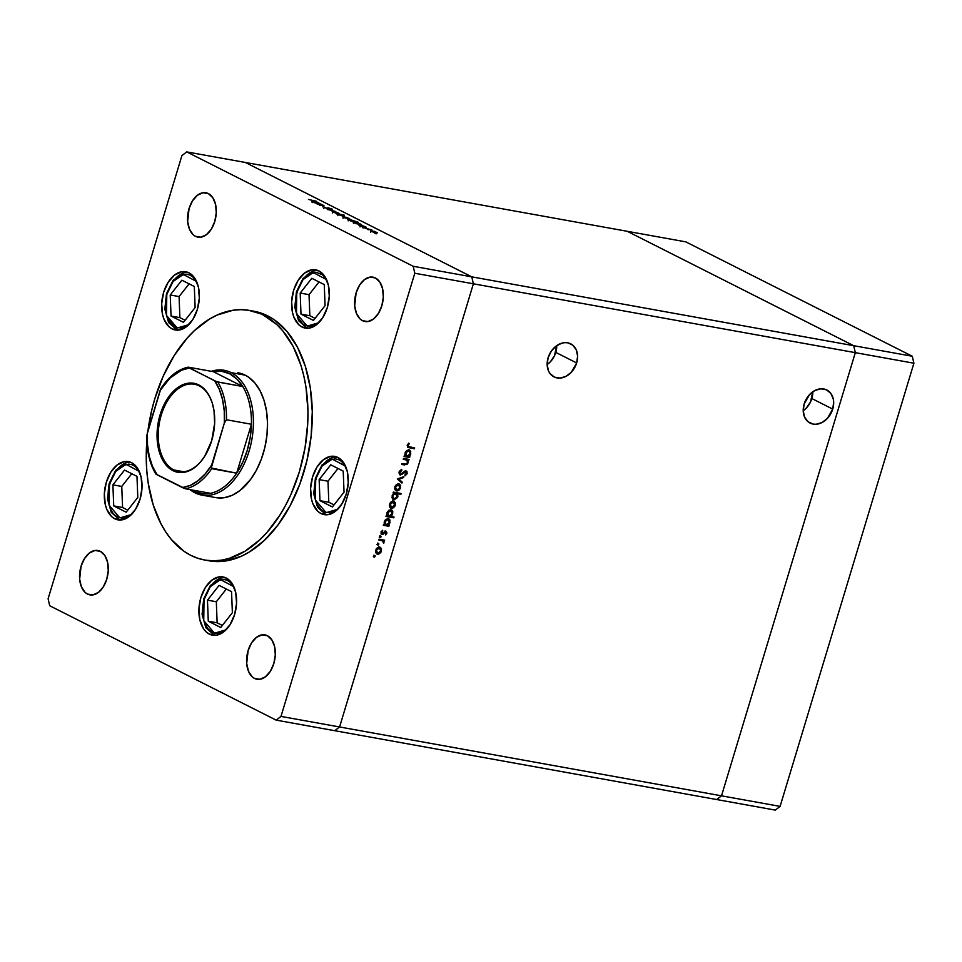 <?xml version="1.0" encoding="UTF-8"?>
<svg xmlns="http://www.w3.org/2000/svg" width="962" height="962" viewBox="0 0 962 962"><rect width="100%" height="100%" fill="white"/><g stroke="black" fill="none" stroke-linecap="round" stroke-linejoin="round"><path stroke-width="1.44" d="M556.721 345.478L554.473 355.784L550.432 361.724L547.162 364.574A18.543 14.262 116.8 0 0 555.783 352.405L576.659 362.951A18.543 14.262 -63.2 0 1 554.028 376.924A18.543 14.262 -63.2 0 1 548.099 357.804L547.162 364.718L548.532 370.971L550.036 373.545L554.401 377.104L559.968 378.102L565.909 376.407L571.308 372.27L576.659 362.951L577.609 356.024L576.226 349.771L572.751 345.13L567.688 342.809L564.802 342.64L561.82 343.157L556.036 346.128L551.226 351.274L548.099 357.804A18.543 14.262 -63.2 0 1 570.743 343.831A18.543 14.262 -63.2 0 1 576.659 362.951L555.783 352.405A18.543 14.262 116.8 0 0 556.733 345.623M812.794 391.642L810.533 401.936L806.493 407.888L803.222 410.738A18.543 14.262 116.8 0 0 811.844 398.557L832.731 409.103A18.543 14.262 -63.2 0 1 810.088 423.076A18.543 14.262 -63.2 0 1 804.172 403.956L803.222 410.882L804.605 417.135L808.08 421.777L813.143 424.098L816.029 424.266L821.969 422.571L827.38 418.434L832.731 409.103L833.669 402.188L833.272 398.917L830.795 393.362L826.442 389.802L820.863 388.804L814.922 390.5L809.523 394.636L804.172 403.956A18.543 14.262 -63.2 0 1 826.803 389.983A18.543 14.262 -63.2 0 1 832.731 409.103L811.844 398.557A18.543 14.262 116.8 0 0 812.794 391.787M721.512 795.827L339.586 726.971L473.376 283.802L855.314 352.657L721.512 795.827L716.678 799.542L334.752 730.699L775.276 810.1L716.678 799.542L721.512 795.827L716.678 799.542L721.512 795.827L780.098 806.384L775.276 810.1L780.098 806.384L721.512 795.827L855.314 352.657L853.703 345.695L855.314 352.657L721.512 795.827L339.586 726.971L334.752 730.699L339.586 726.971L473.376 283.802L339.586 726.971L473.376 283.802L913.9 363.215L780.098 806.384L913.9 363.215L912.301 356.253L913.9 363.215L855.314 352.657L721.512 795.827M245.322 162.458L471.777 276.852L473.376 283.802L414.79 273.244L280.988 716.413L339.586 726.971L280.988 716.413L414.79 273.244L413.191 266.282L471.777 276.852L473.376 283.802L471.777 276.852L853.703 345.695L471.777 276.852L245.322 162.458L471.777 276.852L245.322 162.458L627.248 231.301L853.703 345.695L627.248 231.301L186.724 151.9L413.191 266.282L186.724 151.9L181.902 155.616L48.1 598.785L181.902 155.616L186.724 151.9L245.322 162.458M627.248 231.301L853.703 345.695L855.314 352.657L853.703 345.695L912.301 356.253L853.703 345.695L627.248 231.301L685.834 241.871L912.301 356.253L685.834 241.871L627.248 231.301M237.842 372.763L245.238 375.168A63.396 39.466 100.2 0 1 264.754 447.907A63.396 39.466 100.2 0 1 215.861 497.619L201.755 495.081A63.396 39.466 100.2 0 1 194.865 492.76L194.18 491.233A61.989 38.588 100.2 0 1 191.991 489.983L202.128 493.686L210.51 493.326A61.989 38.588 100.2 0 1 194.18 491.233L194.865 492.76A63.396 39.466 100.2 0 1 190.007 489.622A63.396 39.466 -79.8 0 0 194.865 492.76A63.396 39.466 -79.8 0 0 249.134 450.937A63.396 39.466 -79.8 0 0 231.133 372.619A63.396 39.466 -79.8 0 0 211.327 371.308A63.396 39.466 100.2 0 1 224.242 370.298A63.396 39.466 100.2 0 1 231.133 372.619L245.238 375.168L248.701 377.248L254.954 383.044L260.137 390.861L264.045 400.384L266.546 411.231L267.52 423.015L266.955 435.257L264.851 447.51L261.291 459.283L256.421 470.141L250.433 479.641L239.839 490.608L232.107 495.322L224.182 497.715L216.366 497.703M252.922 311.063L260.461 312.878L267.713 315.873A126.792 78.932 -79.8 0 0 253.944 311.243L249.603 310.449A126.792 78.932 100.2 0 1 263.372 315.091L267.713 315.873L274.627 320.033L287.133 331.649L297.498 347.27L305.339 366.306L310.329 388.023L312.289 411.58L311.135 436.075L306.926 460.57L299.819 484.126L290.079 505.82L278.09 524.843L264.31 540.452L249.254 552.044L241.438 556.192L225.589 560.978L217.713 561.58L209.969 560.966M190.837 555.375A126.792 78.932 100.2 0 1 146.933 440.103L146.26 459.668L146.861 471.62L148.22 483.225L153.211 504.942L161.051 523.977L165.933 532.251L171.416 539.598L183.922 551.214L190.837 555.375L198.088 558.369L205.627 560.185L213.372 560.798L221.248 560.197L229.184 558.393L244.913 551.262L259.968 539.67L267.051 532.335L280.002 514.935L285.738 505.038L290.921 494.48L299.386 471.741L305.074 447.595L307.756 422.991L307.948 410.798L305.988 387.241L303.86 376.094L300.998 365.524L293.169 346.488L282.792 330.868L276.779 324.531L263.372 315.091A126.792 78.932 100.2 0 1 302.393 460.594A126.792 78.932 100.2 0 1 204.617 560.004A126.792 78.932 100.2 0 1 190.837 555.375M206.794 560.353A126.792 78.932 -79.8 0 0 208.958 560.798A126.792 78.932 -79.8 0 0 306.734 461.375A126.792 78.932 -79.8 0 0 267.713 315.873L248.581 310.281L240.837 309.668L232.96 310.269L217.111 315.055L209.295 319.204L194.24 330.796L187.157 338.131L174.206 355.531L163.299 375.986L154.834 398.725L151.623 410.678L147.932 430.856A126.792 78.932 100.2 0 1 249.603 310.449M209.283 634.078L212.999 634.752L209.283 634.078L206.157 631.878L203.475 628.691L199.843 619.841L198.93 608.91L200.878 597.534L205.411 587.445L211.808 580.206L219.108 576.887L226.214 578.018A29.581 18.422 100.2 0 1 235.317 611.964A29.581 18.422 100.2 0 1 212.494 635.16A29.581 18.422 100.2 0 1 209.283 634.078A29.581 18.422 100.2 0 1 200.18 600.132A29.581 18.422 100.2 0 1 222.992 576.935A29.581 18.422 100.2 0 1 226.214 578.018L232.022 583.405L235.654 592.255L236.568 603.186L234.608 614.562L230.086 624.651L223.689 631.89L216.378 635.209L209.283 634.078M320.959 513.528L324.675 514.201L320.959 513.528L317.833 511.327L313.011 504.076L311.508 499.302L310.606 488.359L312.554 476.984L317.075 466.907L323.485 459.656L330.784 456.349L337.878 457.467A29.581 18.422 100.2 0 1 346.993 491.414A29.581 18.422 100.2 0 1 324.17 514.622A29.581 18.422 100.2 0 1 320.959 513.528A29.581 18.422 100.2 0 1 311.856 479.581A29.581 18.422 100.2 0 1 334.668 456.385A29.581 18.422 100.2 0 1 337.878 457.467L343.687 462.866L347.33 471.705L348.244 482.647L346.284 494.023L341.763 504.1L335.365 511.351L328.054 514.658L320.959 513.528M301.996 327.008L305.712 327.669L301.996 327.008L298.869 324.807L294.047 317.544L292.544 312.77L291.642 301.827L293.59 290.452L298.112 280.375L304.521 273.124L311.82 269.817L318.927 270.935A29.581 18.422 100.2 0 1 328.03 304.894A29.581 18.422 100.2 0 1 305.207 328.09A29.581 18.422 100.2 0 1 301.996 327.008A29.581 18.422 100.2 0 1 292.893 293.049A29.581 18.422 100.2 0 1 315.704 269.853A29.581 18.422 100.2 0 1 318.927 270.935L324.735 276.334L328.367 285.173L329.281 296.116L327.32 307.491L322.799 317.568L316.402 324.819L309.091 328.126L301.996 327.008M172.042 328.908L175.757 329.569L172.042 328.908L168.915 326.707L164.093 319.444L162.59 314.67L161.688 303.727L163.636 292.352L168.158 282.275L174.567 275.024L181.866 271.717L188.973 272.835A29.581 18.422 100.2 0 1 198.076 306.794A29.581 18.422 100.2 0 1 175.252 329.99A29.581 18.422 100.2 0 1 172.042 328.908A29.581 18.422 100.2 0 1 162.939 294.949A29.581 18.422 100.2 0 1 185.75 271.753A29.581 18.422 100.2 0 1 188.973 272.835L194.781 278.234L198.412 287.073L199.326 298.016L197.366 309.391L192.845 319.468L186.448 326.719L179.136 330.026L172.042 328.908M114.718 518.771L118.434 519.444L114.718 518.771L111.592 516.57L106.77 509.319L105.267 504.545L104.353 493.602L106.313 482.227L110.834 472.15L117.244 464.899L124.543 461.58L131.638 462.71A29.581 18.422 100.2 0 1 140.741 496.657A29.581 18.422 100.2 0 1 117.929 519.853A29.581 18.422 100.2 0 1 114.718 518.771A29.581 18.422 100.2 0 1 105.616 484.824A29.581 18.422 100.2 0 1 128.427 461.628A29.581 18.422 100.2 0 1 131.638 462.71L137.446 468.109L141.089 476.948L142.003 487.89L140.043 499.266L135.522 509.343L129.124 516.582L121.813 519.901L114.718 518.771M362.518 320.683L367.556 321.597L362.518 320.683L360.137 319.011L356.469 313.48L354.701 305.796L356.12 292.845L359.56 285.161L364.442 279.641L370.009 277.116L375.42 277.97A22.535 14.033 100.2 0 1 382.359 303.836A22.535 14.033 100.2 0 1 364.971 321.512A22.535 14.033 100.2 0 1 362.518 320.683A22.535 14.033 100.2 0 1 355.579 294.817A22.535 14.033 100.2 0 1 372.967 277.152A22.535 14.033 100.2 0 1 375.42 277.97L379.846 282.082L382.611 288.816L383.309 297.15L381.818 305.82L378.367 313.504L373.496 319.023L367.929 321.548L362.518 320.683M87.47 594.059L92.508 594.961L87.47 594.059L85.089 592.376L81.421 586.856L79.654 579.172L81.073 566.209L84.524 558.525L89.394 553.006L94.961 550.48L100.373 551.346A22.535 14.033 100.2 0 1 107.311 577.212A22.535 14.033 100.2 0 1 89.923 594.877A22.535 14.033 100.2 0 1 87.47 594.059A22.535 14.033 100.2 0 1 80.531 568.193A22.535 14.033 100.2 0 1 97.92 550.517A22.535 14.033 100.2 0 1 100.373 551.346L104.798 555.447L107.564 562.181L108.261 570.526L106.77 579.184L103.331 586.868L98.449 592.388L92.881 594.913L87.47 594.059M195.478 236.315L200.517 237.229L195.478 236.315L193.097 234.644L189.43 229.112L187.662 221.428L189.081 208.465L192.532 200.793L197.402 195.274L202.97 192.749L208.381 193.602A22.535 14.033 100.2 0 1 215.32 219.468A22.535 14.033 100.2 0 1 197.931 237.145A22.535 14.033 100.2 0 1 195.478 236.315A22.535 14.033 100.2 0 1 188.54 210.45A22.535 14.033 100.2 0 1 205.928 192.773A22.535 14.033 100.2 0 1 208.381 193.602L212.806 197.715L215.572 204.449L216.27 212.782L214.779 221.452L211.339 229.124L206.457 234.656L200.89 237.181L195.478 236.315M254.509 678.426L259.548 679.34L254.509 678.426L252.128 676.755L248.461 671.223L246.693 663.539L248.112 650.577L251.563 642.905L256.433 637.373L262.001 634.86L267.412 635.714A22.535 14.033 100.2 0 1 274.35 661.579A22.535 14.033 100.2 0 1 256.962 679.256A22.535 14.033 100.2 0 1 254.509 678.426A22.535 14.033 100.2 0 1 247.571 652.561A22.535 14.033 100.2 0 1 264.959 634.884A22.535 14.033 100.2 0 1 267.412 635.714L271.837 639.826L274.603 646.56L275.3 654.894L273.809 663.564L270.358 671.236L265.488 676.755L259.92 679.28L254.509 678.426M276.166 720.129L49.699 605.747L276.166 720.129L280.988 716.413L276.166 720.129L334.752 730.699L276.166 720.129M316.294 203.595L321.344 204.341L324.014 205.844L319.396 205.159L322.907 205.327L316.294 203.595L322.234 205.676L323.509 205.411L321.344 204.341L316.294 203.595M327.453 208.634L323.749 206.878L326.202 208.201L328.367 207.84L332.275 209.211L328.944 208.105L327.453 208.634L323.749 206.878L327.453 208.634L329.196 208.141L331.818 208.91L327.814 207.84L327.441 208.622L328.583 208.153L328.174 209.512M328.114 209.572L331.722 209.584L329.593 209.824L335.546 211.52L328.114 209.572L335.546 211.52L329.593 209.824L331.722 209.584L328.114 209.572M333.549 211.412L339.201 213.636L332.816 211.977L332.13 211.363L333.549 211.412L332.816 211.977L339.201 213.636L336.075 212.049L332.816 211.977M343.999 216.69L349.651 218.915L343.266 217.256L342.58 216.642L343.999 216.69L343.266 217.256L349.651 218.915L346.524 217.328L343.266 217.256M360.028 224.218L356.012 223.653L353.114 222.162L359.487 223.581L354.473 221.969L353.727 222.535L356.012 223.653L361.556 224.651L359.487 223.581L359.283 224.242L359.487 223.581M374.615 233.081L376.022 233.441L374.783 232.96M371.669 230.664L377.381 232.852L372.258 231.794L370.322 230.856L371.669 230.664L370.935 231.229L377.332 232.888L374.206 231.313L370.935 231.229M367.34 229.413L368.747 229.774L367.496 229.281M364.875 228.138L371.777 229.846L364.875 228.138M362.794 227.116L364.201 227.477L362.963 226.996M363.371 226.01L366.173 227.164L362.842 226.623L359.535 225.324L363.371 226.01L359.62 225.264L362.842 226.623L366.125 227.188L363.371 226.01L363.167 226.671L363.371 226.01M354.641 221.513L350.673 220.959L347.787 219.468L354.16 220.887L349.146 219.276L348.4 219.841L350.673 220.959L358.465 222.366L354.16 220.887L353.956 221.549L354.16 220.887M337.578 214.009L344.336 215.235L341.089 214.646L343.891 216.366L337.409 214.153L343.133 216.258L343.867 215.692L341.089 214.646L343.831 214.971L336.039 213.576L338.107 214.646M318.662 203.319L314.634 202.766L311.748 201.262L318.121 202.681L313.107 201.082L312.361 201.635L314.634 202.766L320.19 203.764L318.121 202.681L317.917 203.355L318.121 202.681M308.465 199.447L316.763 201.359L308.465 199.447M403.246 459.283L403.499 458.441L409.042 459.439L408.79 460.281L407.792 460.101L408.201 462.518L407.022 464.55L401.683 464.43L401.936 463.6L406.108 464.153L407.527 462.433L406.83 460.125L403.246 459.283L406.698 460.04L408.104 462.902L407.792 460.101L408.79 460.281L409.042 459.439L403.499 458.441L403.246 459.283M401.382 474.122L400.036 474.939L399.026 473.051L399.579 471.139L401.31 469.66L401.851 470.346L399.915 472.342L400.565 474.194L405.086 471.055L406.974 471.476L407.094 473.725L405.122 475.793L406.469 473.039L405.856 471.753L400.432 475.072L406.072 471.825L405.05 471.344L406.409 473.292L404.882 474.939L405.122 475.793L407.154 473.532L406.072 470.911L400.697 474.23L399.651 473.749L399.158 471.765M397.306 478.932L403.836 476.695L403.559 477.597L398.833 479.136L402.2 482.13L401.924 483.044L397.306 478.932L401.924 483.044L402.2 482.13L398.833 479.136L403.559 477.597L403.836 476.695L397.306 478.932M397.931 483.453L400.42 485.149L398.737 483.862L400.553 485.449L400.276 488.636L397.727 490.885L396.055 490.764L394.877 489.526L395.418 485.557L398.737 483.862L394.805 486.88L396.597 490.921L398.857 490.343L400.553 487.914L400.42 485.149L399.615 484.74L399.952 486.243L398.761 484.956M392.688 500.817L395.178 502.513L393.482 501.226L395.31 502.813L395.033 506L392.484 508.249L390.812 508.128L389.634 506.902L390.163 502.922L393.482 501.226L389.562 504.244L391.354 508.297L393.614 507.72L395.31 505.29L395.178 502.513L394.372 502.116L394.709 503.619L393.518 502.332M388.095 525.264L389.117 525.444L388.864 526.286L383.309 525.288L383.561 524.446L384.523 524.627L384.932 520.31L387.686 518.566L389.983 520.033L389.538 523.869L388.095 525.264L390.043 522.703L388.275 518.602L384.307 521.644L384.523 524.627L383.561 524.446L383.309 525.288L388.864 526.286L389.117 525.444L388.095 525.264M373.869 556.24L375.12 555.88L374.531 557.118L373.869 556.24L374.266 557.13L375.132 556.469L374.735 555.567L373.869 556.24L374.266 557.13M378.836 546.705L381.325 548.4L379.641 547.113L381.457 548.701L381.18 551.887L378.631 554.136L376.96 554.016L375.781 552.777L376.322 548.809L379.641 547.113L375.709 550.132L377.501 554.172L379.762 553.595L381.457 551.166L381.325 548.4L380.519 547.991L380.856 549.494L379.665 548.208M377.525 544.143L378.763 543.783L378.174 545.021L377.525 544.143L377.922 545.033L378.787 544.372L378.391 543.47L377.525 544.143L377.922 545.033M378.86 540.019L379.112 539.189L384.668 540.187L383.597 540.872L383.838 543.073L382.587 540.848L378.86 540.019L382.587 540.848L383.597 543.398L383.597 540.872L384.668 540.187L379.112 539.189L378.86 540.019M379.762 536.712L381.012 536.351L380.423 537.59L379.762 536.712L380.158 537.602L381.024 536.94L380.627 536.05L379.762 536.712L380.158 537.602M383.441 532.768L382.299 533.85L383.092 534.259L384.247 533.176L383.585 532.84L385.113 532.299L384.379 531.926L385.69 532.154L384.884 531.758L386.171 533.176L385.534 534.908L386.844 533.297L386.183 531.397L386.928 532.948L385.534 534.908L385.822 532.202L382.371 534.451L381.048 532.527L382.479 530.315L382.275 533.561L385.918 531.313L382.034 533.417M390.716 516.39L394.035 516.991L393.783 517.833L385.99 516.426L386.243 515.584L387.205 515.752L387.614 511.447L390.368 509.704L391.979 510.209L392.857 511.772L391.955 515.355L390.716 516.39L392.724 513.84L390.945 509.74L386.989 512.782L387.205 515.752L386.243 515.584L385.99 516.426L393.783 517.833L394.035 516.991L390.716 516.39M394.107 493.133L393.073 492.941L393.338 492.099L401.118 493.506L400.865 494.348L397.619 493.759L397.619 497.438L394.216 499.831L392.688 499.122L391.979 497.498L393.458 493.578L392.147 495.683L393.927 499.795L397.883 496.753L397.619 493.759L400.865 494.348L401.118 493.506L393.338 492.099L393.073 492.941L394.107 493.133M408.85 456.505L409.872 456.685L409.62 457.527L404.076 456.529L404.329 455.687L405.291 455.856L405.699 451.551L408.453 449.807L410.738 451.274L410.305 455.098L408.85 456.505L410.81 453.944L409.03 449.843L405.074 452.886L405.291 455.856L404.329 455.687L404.076 456.529L409.62 457.527L409.872 456.685L408.85 456.505M409.62 447.041L407.347 445.033L408.537 446.765L414.67 447.955L414.418 448.785L407.575 447.234L407.335 445.045L408.838 443.109L409.283 443.71L408.056 445.394L409.283 443.71L408.838 443.109L407.287 445.214L407.912 447.474L414.418 448.785L414.67 447.955L407.696 446.332M334.752 730.699L339.586 726.971L334.752 730.699M48.1 598.785L49.699 605.747L48.1 598.785M413.191 266.282L414.79 273.244L473.376 283.802L471.777 276.852L413.191 266.282M238.348 372.847A63.396 39.466 100.2 0 1 245.238 375.168L231.133 372.619A63.396 39.466 100.2 0 1 250.649 445.37A63.396 39.466 100.2 0 1 201.755 495.081M373.929 555.17L375.132 556.469L374.735 555.567M375.132 556.469L373.46 556.721M373.725 556.709L374.35 555.603M380.832 550.853L381.457 551.166L380.832 550.853M378.98 553.174L379.762 553.595L377.501 554.172L376.491 553.727M376.863 553.968L377.501 554.172M380.291 547.33L379.641 547.113M380.82 550.023L379.822 547.125M376.419 553.703L379.244 552.97M376.539 552.801L375.481 551.406M377.224 547.775L379.365 547.895L377.405 547.691M379.437 547.955L378.571 547.546L379.377 547.943L375.769 549.939L376.431 552.272L377.753 553.342L376.395 550.252L379.377 547.943L380.772 551.046L377.753 553.342L375.493 551.454M377.585 543.073L378.787 544.372L378.391 543.47M378.787 544.372L377.116 544.624M377.381 544.612L378.006 543.506M383.285 541.774L382.792 540.476L383.79 540.031L384.415 541.029L382.792 540.476L383.597 540.872L382.792 540.476L383.201 542.303M383.381 542.388L384.006 542.712L383.381 542.388M381.782 540.452L378.944 539.778L381.686 540.391M379.822 535.642L381.024 536.94L380.627 536.05M381.024 536.94L379.353 537.193M379.617 537.181L380.255 536.074M386.844 533.297L386.207 532.984L386.844 533.297M385.69 532.154L386.171 533.176M382.371 533.585L381.229 531.902L382.828 530.964L382.479 530.315L381.144 532.13L382.142 534.427L381.469 534.09L383.092 534.259L381.337 534.018L382.9 533.369M380.976 533.898L382.142 534.427M381.036 531.806L381.565 533.176M385.113 530.904L386.051 532.9M386.123 532.551L385.63 531.12M384.884 531.758L385.858 532.214M388.239 525.288L388.864 526.286L383.393 525.036L388.239 525.288M388.901 518.807L388.275 518.602M388.48 518.65L389.454 520.935L388.011 518.362M389.418 522.39L390.043 522.703L389.418 522.39M389.406 521.596L389.454 520.899M385.113 524.422L384.066 522.979M387.421 519.083L388.035 519.444M386.327 524.951L389.165 523.124L388.792 519.805L387.205 519.035L388.011 519.444L384.367 521.488L385.233 524.278L386.327 524.951L384.98 521.801L388.011 519.444L389.357 522.594L386.327 524.951L384.103 523.112M393.157 516.834L393.783 517.833L386.063 516.173L392.977 517.424L393.157 516.834M391.582 509.944L390.945 509.74M392.087 512.734L391.173 509.8L392.123 512.073M392.099 513.516L392.724 513.84L392.099 513.516M387.782 515.548L386.748 514.117M388.576 510.401L390.103 510.221M389.009 516.077L391.847 514.261L391.474 510.942L389.887 510.173L390.692 510.582L387.037 512.614L387.902 515.404L389.009 516.077L387.662 512.926L390.692 510.582L392.039 513.732L389.009 516.077L386.772 514.249M390.319 510.317L388.66 510.353M394.673 504.966L395.31 505.29L394.673 504.966M392.833 507.299L393.614 507.72L390.548 507.888L391.354 508.297L390.344 507.84M390.716 508.08L391.354 508.297M394.143 501.442L393.482 501.226M394.673 504.148L393.674 501.25M390.271 507.828L393.097 507.094M390.392 506.926L389.333 505.531M391.077 501.887L392.207 501.635M393.29 502.08L392.424 501.659L393.23 502.068L389.622 504.052L390.283 506.397L391.606 507.455L390.247 504.365L393.23 502.068L394.624 505.158L391.606 507.455L389.345 505.579M392.424 501.659L391.257 501.803M397.258 495.538L396.813 493.362L400.24 493.35L400.865 494.348L396.813 493.362L397.619 493.759L396.813 493.362L397.27 494.793M397.258 496.428L397.883 496.753L397.258 496.428M395.394 498.773L393.121 499.386L393.927 499.795L392.917 499.338M393.29 499.579L393.927 499.795M392.845 499.314L395.478 498.713M393.686 493.265L396.164 493.722M392.965 498.412L392.063 497.45M395.935 493.458L395.057 493.037L397.21 496.608L394.179 498.953L392.219 495.49L395.863 493.446L394.059 493.109M394.179 498.953L395.983 498.424L397.282 496.332L397.186 494.528L395.562 493.205M391.943 497.065L393.747 498.809L392.869 497.847L392.917 495.538L394.047 493.963L395.863 493.446M399.927 487.602L400.553 487.914L399.927 487.602M398.076 489.923L398.857 490.343L396.597 490.921L395.586 490.476M395.959 490.716L396.597 490.921M399.386 484.078L398.737 483.862M399.915 486.772L398.917 483.874M395.514 490.452L398.34 489.718M395.635 489.55L394.588 488.155M396.32 484.523L398.46 484.644L396.5 484.439M398.545 484.704L397.667 484.295L398.472 484.692L394.865 486.688L395.526 489.021L396.849 490.091L395.49 487L398.472 484.692L399.867 487.794L396.849 490.091L394.588 488.203M402.813 477.032L403.559 477.597L398.04 478.739L402.2 482.13L401.19 482.395L398.04 478.739L402.813 477.032M400.697 474.23L399.254 471.813L399.964 472.174L401.851 470.346L401.022 469.805L401.851 470.346L401.707 469.492L399.182 472.029L400.432 475.072L399.651 474.675L402.032 473.593M405.279 470.502L406.349 473.124M406.433 473.172L407.154 473.532L406.433 473.172M405.856 471.753L403.884 471.789M404.004 471.849L404.689 472.186L404.004 471.849M402.862 472.967L403.547 473.316L402.862 472.967M406.457 472.679L405.928 470.803M399.759 473.797L399.05 472.438M407.455 461.724L406.986 459.692L408.165 459.283L408.79 460.281L406.986 459.692L407.792 460.101L406.986 459.692L407.467 461.014M404.521 464.947L408.104 462.902L405.844 464.189L401.936 463.6L401.683 464.43L404.521 464.947M406.277 464.093L401.767 464.189L406.349 464.033M405.892 459.632L403.318 459.03L405.892 459.632M408.994 456.529L409.62 457.527L404.148 456.277L408.994 456.529M409.656 450.048L409.03 449.843M409.235 449.891L410.209 452.176M410.173 453.619L410.81 453.944L410.173 453.619M410.161 452.837L408.778 449.603M405.868 455.651L404.834 454.22M406.661 450.505L408.381 450.408M407.094 456.18L409.8 454.617L410.281 452.753L409.559 451.046L407.972 450.276L408.778 450.673L405.122 452.717L405.988 455.507L407.094 456.18L405.748 453.03L408.778 450.673L410.125 453.836L407.094 456.18L404.858 454.353M408.405 450.42L406.746 450.457M413.792 447.799L414.418 448.785L407.599 447.258L413.612 448.388L413.792 447.799M408.561 443.35L409.283 443.71L408.561 443.35M407.623 444.444L408.345 444.805L407.623 444.444M407.251 444.985L408.814 446.633M407.599 446.284L407.191 445.574M377.753 553.342L380.002 552.416L380.856 549.47M391.606 507.455L393.855 506.541L394.709 503.595M396.849 490.091L399.398 488.792L399.952 486.219M376.491 232.9L376.683 232.263L376.491 232.9M377.332 232.888L376.683 232.263M375.998 232.143L375.372 232.708L371.572 231.517L372.174 230.928L376.491 232.6L372.174 230.928M362.698 225.95L362.337 227.693M354.473 221.969L353.727 222.535M358.814 223.461L358.225 224.05L354.377 222.835L354.966 222.222L359.367 223.942L354.425 222.667L354.966 222.222M349.146 219.276L348.4 219.841M353.487 220.767L352.886 221.356L349.05 220.142L349.639 219.528L354.028 221.248L349.098 219.973L349.639 219.528M348.821 218.927L349.014 218.29L348.821 218.927M349.651 218.915L349.014 218.29M348.328 218.158L347.691 218.723L343.891 217.544L344.492 216.943L348.821 218.627L343.939 217.376L344.492 216.943M343.674 216.342L343.867 215.692L343.674 216.342M343.133 216.258L343.867 215.692M338.792 214.766L342.628 216.005M338.371 213.648L338.564 213.011L338.371 213.648M339.201 213.636L338.564 213.011M337.878 212.879L337.241 213.456L333.441 212.265L334.042 211.664L338.371 213.348L333.489 212.097L334.042 211.664M313.107 201.082L312.361 201.635M317.448 202.561L316.847 203.162L313.011 201.936L313.6 201.335L317.737 202.717L313.6 201.335M371.621 231.349L375.408 232.563M354.425 222.667L358.261 223.893M349.098 219.973L352.934 221.2M343.939 217.376L347.739 218.578M343.181 215.56L339.333 214.334M333.489 212.097L337.289 213.299M313.059 201.767L316.895 203.006M173.833 469.961A44.372 27.621 -79.8 0 0 203.21 458.513A44.372 27.621 100.2 0 1 178.655 471.584A44.372 27.621 100.2 0 1 173.833 469.961L183.742 471.753L173.833 469.961A44.372 27.621 100.2 0 1 160.173 419.035A44.372 27.621 100.2 0 1 194.396 384.247A44.372 27.621 100.2 0 1 199.218 385.87L198.809 384.956A45.226 28.151 100.2 0 1 212.77 404.798A45.226 28.151 100.2 0 1 203.054 458.742A45.226 28.151 100.2 0 1 172.944 470.646L173.833 469.961L172.944 470.646L170.478 469.167L164.057 462.409L160.798 456.192L158.502 448.893L157.107 432.166L158.946 419.047L164.959 402.898L169.24 396.116L174.158 390.548L179.521 386.411L185.137 383.874L190.777 383.02L196.224 383.886L201.274 386.435L205.736 390.572L209.439 396.152L212.229 402.934L214.009 410.678L214.646 423.436L211.652 440.824L204.738 456.228L200.12 462.433L194.949 467.304L189.442 470.658L183.79 472.366L178.21 472.366L172.944 470.646A45.226 28.151 100.2 0 1 160.101 414.778A45.226 28.151 100.2 0 1 198.809 384.956L199.218 385.87A44.372 27.621 100.2 0 1 212.842 405.074A44.372 27.621 -79.8 0 0 199.218 385.87A44.372 27.621 -79.8 0 0 161.231 415.139A44.372 27.621 -79.8 0 0 173.833 469.961M229.653 373.761L231.133 372.619L229.653 373.761L221.705 371.308L213.311 371.669A61.989 38.588 100.2 0 1 229.653 373.761A61.989 38.588 100.2 0 1 242.761 386.532L236.772 378.92L229.653 373.761M161.808 387.421L160.113 390.512A60.582 37.71 100.2 0 1 189.322 368.001L188.36 367.171L213.311 371.669L242.761 386.532A61.989 38.588 100.2 0 1 251.431 424.254L236.652 473.184L242.652 462.457L247.246 450.336L250.216 437.409L251.431 424.254A61.989 38.588 100.2 0 1 236.652 473.184A61.989 38.588 100.2 0 1 210.51 493.326A61.989 38.588 -79.8 0 0 236.652 473.184L211.255 468.013L224.362 422.967L226.467 419.757L251.431 424.254L236.652 473.184L211.7 468.686A61.989 38.588 100.2 0 1 185.558 488.828L210.51 493.326L185.558 488.828A61.989 38.588 -79.8 0 0 211.7 468.686L211.496 465.584L224.362 422.967L224.254 410.906L222.547 399.543L219.3 389.369L214.67 380.808L188.107 367.159L213.311 371.669L242.761 386.532L216.847 381.758L189.322 368.001L181.421 370.238L170.021 378.042L160.113 390.512L147.39 432.635L147.138 435.99M146.97 434.884C146.537 450.432 149.495 463.48 155.856 474.025L185.558 488.828L182.431 487.59L190.32 485.365L198.04 480.723L205.243 473.869L211.64 465.091A60.582 37.71 100.2 0 1 182.431 487.59L157.083 474.795A60.582 37.71 100.2 0 1 147.39 432.635L147.499 444.697L149.206 456.048L152.441 466.221L157.083 474.795L156.097 474.242M160.87 388.612L146.994 434.608M251.431 424.254A61.989 38.588 -79.8 0 0 242.761 386.532L217.797 382.034A61.989 38.588 100.2 0 1 226.467 419.757L251.431 424.254M217.797 382.034L214.67 380.808A60.582 37.71 100.2 0 1 224.362 422.967L226.467 419.757A61.989 38.588 -79.8 0 0 217.797 382.034M131.469 514.502L119.913 517.905L109.163 505.315L109.464 484.331L115.765 471.368A2.249 1.142 -141.8 0 1 115.729 470.286A2.249 1.142 -141.8 0 1 116.715 470.057A29.581 18.422 100.2 0 1 130.351 462.145M131.902 514.129L125.228 517.845L121.825 518.181L115.56 515.776L112.939 513.131L110.786 509.632L108.225 500.661L108.273 490.235L110.919 479.954L113.107 475.36L115.765 471.368L122.066 465.8L128.872 464.081L132.131 464.778L135.137 466.486L139.237 471.38L125.962 464.309L115.765 471.368A2.249 1.142 38.2 0 1 115.729 470.286L109.151 483.585L107.504 499.05L111.303 512.433L119.853 520.045M126.166 512.193L137.794 497.426L136.977 476.358L124.531 470.069L112.903 484.848L113.72 505.904L126.166 512.193L113.72 505.904L112.903 484.848L121.753 486.447L122.571 507.503L113.72 505.904L122.571 507.503L127.778 510.137L122.571 507.503L121.753 486.447L112.903 484.848L124.531 470.069L136.977 476.358L137.794 497.426L126.166 512.193M131.77 473.725L121.753 486.447L131.77 473.725M188.792 324.627L177.236 328.03L166.498 315.44L166.787 294.456L173.088 281.493A2.249 1.142 -141.8 0 1 173.052 280.423A2.249 1.142 -141.8 0 1 174.038 280.183A29.581 18.422 100.2 0 1 187.674 272.282M166.618 315.873L177.236 330.17M189.237 324.254L182.552 327.97L175.89 327.621L172.883 325.914L168.109 319.757L166.522 315.548L165.248 305.663L165.596 300.36L166.618 295.106L170.43 285.486L173.088 281.493L179.389 275.926L186.195 274.206L189.454 274.904L192.46 276.611L196.573 281.505L183.285 274.447L173.088 281.493A2.249 1.142 38.2 0 1 173.052 280.423L166.474 293.711L164.839 309.187L168.627 322.571L177.188 330.17M183.489 322.318L195.118 307.551L194.312 286.484L181.866 280.195L170.226 294.973L171.044 316.041L183.489 322.318L171.044 316.041L170.226 294.973L179.076 296.573L179.894 317.628L171.044 316.041L179.894 317.628L185.113 320.262L179.894 317.628L179.076 296.573L170.226 294.973L181.866 280.195L194.312 286.484L195.118 307.551L183.489 322.318M189.093 283.85L179.076 296.573L189.093 283.85M226.034 629.809L214.478 633.212L203.74 620.622L204.028 599.639L210.329 586.676A2.249 1.142 -141.8 0 1 210.293 585.593A2.249 1.142 -141.8 0 1 211.279 585.365A29.581 18.422 100.2 0 1 224.916 577.453M226.479 629.425L223.196 631.769L216.402 633.489L213.131 632.792L207.503 628.427L203.764 620.718L202.489 610.834L202.85 605.543L203.86 600.276L207.684 590.668L210.329 586.676L216.63 581.108L223.437 579.389L226.695 580.086L229.702 581.794L233.814 586.676L220.526 579.617L210.329 586.676A2.249 1.142 38.2 0 1 210.293 585.593L203.728 598.893L202.08 614.357L205.868 627.741L214.43 635.341M220.731 627.501L232.371 612.722L231.553 591.666L219.108 585.377L207.467 600.156L208.285 621.212L220.731 627.501L208.285 621.212L207.467 600.156L216.33 601.743L217.135 622.811L208.285 621.212L217.135 622.811L222.354 625.444L217.135 622.811L216.33 601.743L207.467 600.156L219.108 585.377L231.553 591.666L232.371 612.722L220.731 627.501M226.335 589.033L216.33 601.743L226.335 589.033M337.71 509.259L326.154 512.662L315.404 500.072L315.704 479.088L322.005 466.125A2.249 1.142 -141.8 0 1 321.969 465.055A2.249 1.142 -141.8 0 1 322.955 464.814A29.581 18.422 100.2 0 1 336.592 456.914M338.143 508.886L331.469 512.602L324.807 512.253L321.801 510.545L317.027 504.389L315.44 500.168L314.466 495.418L314.514 484.992L317.159 474.711L319.348 470.117L322.005 466.125L328.307 460.557L335.113 458.838L338.371 459.535L341.378 461.243L345.49 466.137L332.203 459.078L322.005 466.125A2.249 1.142 38.2 0 1 321.969 465.055L315.392 478.342L313.744 493.819L317.544 507.202L326.094 514.802M332.407 506.95L344.035 492.183L343.218 471.115L330.772 464.826L319.143 479.605L319.961 500.673L332.407 506.95L319.961 500.673L319.143 479.605L327.994 481.204L328.812 502.26L319.961 500.673L328.812 502.26L334.018 504.894L328.812 502.26L327.994 481.204L319.143 479.605L330.772 464.826L343.218 471.115L344.035 492.183L332.407 506.95M338.011 468.482L327.994 481.204L338.011 468.482M318.747 322.727L307.191 326.13L296.452 313.54L296.741 292.556L303.042 279.605A2.249 1.142 -141.8 0 1 303.006 278.523A2.249 1.142 -141.8 0 1 303.992 278.283A29.581 18.422 100.2 0 1 317.628 270.382M319.192 322.354L315.909 324.699L309.115 326.419L302.85 324.014L298.064 317.857L295.514 308.886L295.562 298.46L298.208 288.179L302.681 280.062M303.042 279.605L309.343 274.026L316.149 272.318L322.414 274.711L326.527 279.605L313.239 272.547L303.042 279.605A2.249 1.142 38.2 0 1 303.006 278.523L296.428 291.811L294.793 307.287L298.581 320.671L307.143 328.27M313.444 320.43L325.072 305.651L324.266 284.584L311.82 278.307L300.18 293.073L300.998 314.141L313.444 320.43L300.998 314.141L300.18 293.073L309.03 294.673L309.848 315.728L300.998 314.141L309.848 315.728L315.067 318.362L309.848 315.728L309.03 294.673L300.18 293.073L311.82 278.307L324.266 284.584L325.072 305.651L313.444 320.43M319.047 281.95L309.03 294.673L319.047 281.95M208.958 560.798L204.617 560.004M374.891 555.627L374.086 555.218M374.122 557.082L373.316 556.673M378.535 543.53L377.741 543.121M377.777 544.985L376.972 544.576M380.784 536.099L379.978 535.69M380.014 537.554L379.208 537.145M376.527 232.563L376.13 233.898M371.067 230.916L370.659 232.251M363.492 226.286L363.083 227.633M363.612 226.611L363.215 227.946M360.401 225.577L360.004 226.912M359.391 223.905L358.982 225.24M353.884 222.234L353.475 223.569M354.052 221.212L353.655 222.547M348.545 219.54L348.148 220.875M349.723 218.843L349.326 220.178M348.857 218.578L348.448 219.913M343.386 216.931L342.989 218.266M338.215 214.322L337.818 215.656M343.723 216.005L343.326 217.34M338.408 213.299L337.999 214.634M332.936 211.652L332.539 212.987M324.23 207.299L323.833 208.634M327.693 208.261L327.296 209.596M327.717 207.936L327.308 209.271M323.16 205.543L322.763 206.878M318.013 203.006L317.616 204.341M312.506 201.335L312.109 202.669M161.135 388.167C168.903 376.467 177.898 369.468 188.131 367.147M115.729 470.286L125.553 462.878L130.291 462.133M173.052 280.423L182.876 273.004L187.626 272.258M210.305 585.593L220.118 578.186L224.867 577.44M321.969 465.043L331.794 457.635L336.532 456.89M303.006 278.523L312.83 271.116L317.58 270.358"/></g></svg>
